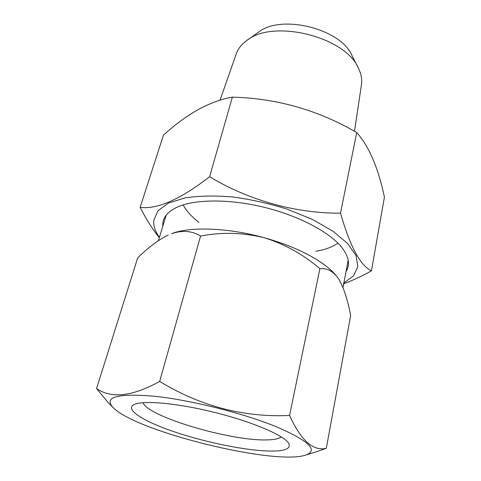 <?xml version="1.0" encoding="UTF-8"?>
<svg xmlns="http://www.w3.org/2000/svg" width="481" height="481" viewBox="0 0 481 481"><rect width="100%" height="100%" fill="white"/><g stroke="black" fill="none" stroke-linecap="round" stroke-linejoin="round"><path stroke-width="0.72" d="M289.58 415.47L319.883 268.699C326.352 267.935 332.118 270.665 337.175 276.882L338.913 279.401C344.017 288.432 347.931 300.511 350.643 315.626L326.298 448.328C313.185 451.406 300.944 440.452 289.58 415.47C243.548 417.538 200.24 406.186 159.668 381.409C132.365 396.506 111.333 398.869 96.573 388.498L137.662 257.948C147.841 247.793 158.015 240.163 168.194 235.047L168.254 235.023M159.668 381.409L200.571 236.045C192.141 230.838 182.461 230.044 171.537 233.658C190.139 226.419 227.976 227.633 264.075 237.704C284.584 243.981 303.18 254.311 319.883 268.699M200.571 236.045C221.855 231.992 243.025 232.545 264.075 237.704C282.431 242.821 298.388 249.182 311.953 256.788C323.575 263.414 331.926 270.045 337.019 276.677L337.181 276.882M326.298 448.328L317.286 451.521M96.573 388.498L108.363 402.801M275.481 426.394C242.532 413.023 190.193 399.982 154.365 396.23C118.001 393.248 104.058 396.825 112.548 406.974C134.001 431.096 275.968 466.233 306.199 454.9C318.578 450.03 308.339 440.53 275.481 426.394M270.502 451.082C247.252 450.775 208.243 442.989 177.056 432.744C145.905 422.528 125.072 410.347 133.339 404.978C140.699 399.988 175.523 402.717 213.991 412.265C252.477 421.765 284.554 435.588 288.738 443.434C291.125 448.659 285.047 451.208 270.502 451.082M183.195 204.87C186.303 210.864 191.552 216.69 198.936 222.336M315.891 251.28C325.06 249.729 332.419 247.024 337.963 243.176M281.211 436.832C278.86 438.84 273.743 439.868 265.861 439.917C229.347 440.776 147.114 416.372 143.079 402.651M247.354 40.103L258.213 32.419C280.579 13.715 340.975 28.662 352.032 55.64L358.056 67.502M220.082 100.078L236.297 53.806C238.053 48.797 241.474 44.414 246.567 40.657C272.637 18.597 345.719 36.682 358.489 68.356C361.243 74.056 362.229 79.527 361.441 84.776L354.503 131.289M343.302 283.898C352.363 280.603 361.736 276.256 371.434 270.869C360.317 265.602 350.018 246.368 340.524 213.161C296.2 213.516 248.785 200.457 209.602 176.731L232.377 97.138C209.914 101.07 186.941 113.738 163.45 135.149L140.139 207.353C146.236 219.306 152.627 229.413 159.313 237.686M340.524 213.161L356.722 132.534C318.169 110.107 276.719 98.31 232.377 97.138M371.434 270.869L384.427 197.108C378.282 167.899 369.047 146.374 356.722 132.534M209.602 176.731C180.261 199.429 157.107 209.632 140.139 207.353M159.415 237.349C155.177 231.457 153.295 225.781 153.764 220.322L157.906 210.846L168.344 203.144L184.884 197.913C198.713 195.815 214.568 195.49 232.449 196.927C250.962 199.429 269.33 203.547 287.554 209.283L312.464 219.462L332.972 231.223L347.727 243.584L356.048 255.633L357.84 266.576L353.529 275.829L343.849 282.996M162.831 226.19C162.157 218.176 167.147 211.736 177.796 206.86C195.563 199.062 230.056 198.863 264.682 207.431C299.314 215.999 329.732 232.263 341.811 247.45C348.959 256.728 350.366 264.754 346.037 271.531M166.21 215.127L158.411 240.644M348.202 260.161L342.977 287.572M306.199 454.9L317.286 451.527M112.548 406.974L108.345 402.819M133.946 404.635L133.339 404.978M288.359 442.851L288.738 443.434"/></g></svg>
